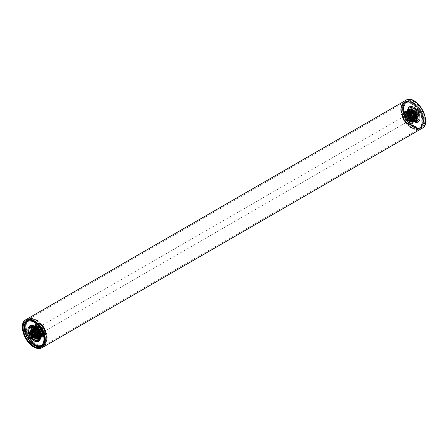 <?xml version="1.0" encoding="UTF-8"?>
<svg xmlns="http://www.w3.org/2000/svg" width="448" height="448" viewBox="0 0 448 448"><rect width="100%" height="100%" fill="white"/><g stroke="black" fill="none" stroke-linecap="round" stroke-linejoin="round"><path stroke-width="0.34" stroke-dasharray="2.24 1.68" d="M415.705 109.631A3.186 1.842 60 0 1 417.267 109.805A3.186 1.842 60 0 1 418.835 111.434L416.668 112.683A3.186 1.842 -120 0 0 415.106 111.054A3.186 1.842 -120 0 0 413.543 110.88L415.705 109.631L418.835 111.434M416.668 112.683L413.543 110.88M29.131 336.566A3.186 1.842 -120 0 0 30.694 338.195A3.186 1.842 -120 0 0 32.256 338.369L29.131 336.566L31.293 335.317L34.423 337.12A3.186 1.842 60 0 1 32.855 336.946A3.186 1.842 60 0 1 31.293 335.317M416.668 116.435L418.835 115.181A3.186 1.842 60 0 1 415.705 113.378L413.543 114.626L416.668 116.435A3.186 1.842 -120 0 1 413.543 114.626M415.705 113.378L418.835 115.181M32.256 334.622L29.131 332.819M417.9 109.441L417.9 109.441A3.186 1.842 60 0 1 420.151 113.344A3.186 1.842 60 0 1 419.496 114.8A3.186 1.842 60 0 1 416.304 112.963A3.186 1.842 60 0 1 416.304 109.284A3.186 1.842 60 0 1 417.9 109.441L418.169 109.598A2.806 1.618 60 0 1 420.151 113.03A2.806 1.618 60 0 1 418.169 114.178A2.806 1.618 60 0 1 416.186 110.74A2.806 1.618 60 0 1 418.169 109.598L417.9 109.441M410.346 113.803A3.186 1.842 60 0 1 412.429 116.609A3.186 1.842 60 0 1 411.936 119.162A3.186 1.842 60 0 1 408.75 117.326A3.186 1.842 60 0 1 408.75 113.646A3.186 1.842 60 0 1 410.346 113.803M29.921 338.475A3.186 1.842 60 0 1 27.815 334.818M37.615 334.197A3.186 1.842 60 0 1 35.538 331.391A3.186 1.842 60 0 1 36.025 328.838A3.186 1.842 60 0 1 39.211 330.674A3.186 1.842 60 0 1 39.211 334.354A3.186 1.842 60 0 1 37.615 334.197M37.615 329.095A3.058 1.764 60 0 1 39.614 331.794A3.058 1.764 60 0 1 39.15 334.247A3.058 1.764 60 0 1 36.086 332.478A3.058 1.764 60 0 1 36.086 328.944A3.058 1.764 60 0 1 37.615 329.095M37.89 328.944A3.058 1.764 60 0 1 39.889 331.638A3.058 1.764 60 0 1 39.418 334.09A3.058 1.764 60 0 1 36.361 332.321A3.058 1.764 60 0 1 36.361 328.787A3.058 1.764 60 0 1 37.89 328.944M37.89 328.838A3.186 1.842 60 0 1 39.973 331.649A3.186 1.842 60 0 1 39.48 334.202A3.186 1.842 60 0 1 36.294 332.36A3.186 1.842 60 0 1 36.294 328.681A3.186 1.842 60 0 1 37.89 328.838M410.077 113.96A3.186 1.842 60 0 1 412.154 116.766A3.186 1.842 60 0 1 411.667 119.319A3.186 1.842 60 0 1 408.481 117.482A3.186 1.842 60 0 1 408.481 113.798A3.186 1.842 60 0 1 410.077 113.96M410.077 114.061A3.058 1.764 60 0 1 412.076 116.76A3.058 1.764 60 0 1 411.606 119.213A3.058 1.764 60 0 1 408.542 117.443A3.058 1.764 60 0 1 408.542 113.91A3.058 1.764 60 0 1 410.077 114.061M410.346 113.904A3.058 1.764 60 0 1 412.345 116.603A3.058 1.764 60 0 1 411.874 119.056A3.058 1.764 60 0 1 408.817 117.286A3.058 1.764 60 0 1 408.817 113.753A3.058 1.764 60 0 1 410.346 113.904M407.35 115.528A3.186 1.842 60 0 1 409.433 118.339A3.186 1.842 60 0 1 408.946 120.893A3.186 1.842 60 0 1 405.759 119.05A3.186 1.842 60 0 1 405.759 115.371A3.186 1.842 60 0 1 407.35 115.528A3.186 1.842 60 0 1 409.433 118.339A3.186 1.842 60 0 1 408.946 120.893A3.186 1.842 60 0 1 405.759 119.05A3.186 1.842 60 0 1 405.759 115.371A3.186 1.842 60 0 1 407.35 115.528M406.902 115.791A3.186 1.842 60 0 1 408.985 118.597A3.186 1.842 60 0 1 408.492 121.15A3.186 1.842 60 0 1 405.306 119.314A3.186 1.842 60 0 1 405.306 115.634A3.186 1.842 60 0 1 406.902 115.791M411.499 103.83A14.588 8.422 60 0 1 421.025 116.682A14.588 8.422 60 0 1 418.79 128.369A14.588 8.422 60 0 1 404.208 119.946A14.588 8.422 60 0 1 404.208 103.107A14.588 8.422 60 0 1 411.499 103.83M411.499 103.309A15.221 8.786 60 0 1 421.445 116.721A15.221 8.786 60 0 1 419.11 128.923A15.221 8.786 60 0 1 403.889 120.131A15.221 8.786 60 0 1 403.889 102.553A15.221 8.786 60 0 1 411.499 103.309M414.204 101.746A15.221 8.786 60 0 1 424.15 115.164A15.221 8.786 60 0 1 421.814 127.361A15.221 8.786 60 0 1 406.594 118.569A15.221 8.786 60 0 1 406.594 100.99A15.221 8.786 60 0 1 414.204 101.746M411.858 110.253A6.462 3.73 60 0 1 415.946 115.534A6.462 3.73 60 0 1 415.509 120.814A6.462 3.73 60 0 1 415.089 121.128A6.462 3.73 60 0 1 408.626 117.398A6.462 3.73 60 0 1 408.626 109.934A6.462 3.73 60 0 1 409.108 109.726A6.462 3.73 60 0 1 411.858 110.253M410.256 111.177A6.462 3.73 60 0 1 414.478 116.872A6.462 3.73 60 0 1 413.487 122.052A6.462 3.73 60 0 1 407.025 118.322A6.462 3.73 60 0 1 407.025 110.858A6.462 3.73 60 0 1 410.256 111.177M412.149 110.152A6.384 3.685 60 0 1 416.186 115.366A6.384 3.685 60 0 1 415.755 120.579A6.384 3.685 60 0 1 408.957 117.208A6.384 3.685 60 0 1 409.433 109.631A6.384 3.685 60 0 1 412.149 110.152M412.149 110.314A6.182 3.573 60 0 1 416.186 115.763A6.182 3.573 60 0 1 415.24 120.719A6.182 3.573 60 0 1 409.058 117.146A6.182 3.573 60 0 1 409.058 110.006A6.182 3.573 60 0 1 412.149 110.314M410.497 111.266A6.182 3.573 60 0 1 414.54 116.715A6.182 3.573 60 0 1 413.588 121.671A6.182 3.573 60 0 1 407.406 118.098A6.182 3.573 60 0 1 407.406 110.958A6.182 3.573 60 0 1 410.497 111.266M410.497 111.955A5.342 3.086 60 0 1 413.986 116.659A5.342 3.086 60 0 1 413.168 120.943A5.342 3.086 60 0 1 407.826 117.858A5.342 3.086 60 0 1 407.826 111.686A5.342 3.086 60 0 1 410.497 111.955M411.393 111.44A5.342 3.086 60 0 1 414.882 116.144A5.342 3.086 60 0 1 414.064 120.428A5.342 3.086 60 0 1 408.722 117.342A5.342 3.086 60 0 1 408.722 111.171A5.342 3.086 60 0 1 411.393 111.44M411.393 111.586A5.163 2.979 60 0 1 414.764 116.133A5.163 2.979 60 0 1 413.974 120.271A5.163 2.979 60 0 1 408.811 117.292A5.163 2.979 60 0 1 408.811 111.328A5.163 2.979 60 0 1 411.393 111.586M410.497 112.101A5.163 2.979 60 0 1 413.874 116.648A5.163 2.979 60 0 1 413.078 120.786A5.163 2.979 60 0 1 407.915 117.807A5.163 2.979 60 0 1 407.915 111.843A5.163 2.979 60 0 1 410.497 112.101M410.497 112.784A4.323 2.498 60 0 1 413.319 116.598A4.323 2.498 60 0 1 412.658 120.058A4.323 2.498 60 0 1 408.335 117.561A4.323 2.498 60 0 1 408.335 112.571A4.323 2.498 60 0 1 410.497 112.784M411.393 112.269A4.323 2.498 60 0 1 414.215 116.082A4.323 2.498 60 0 1 413.554 119.543A4.323 2.498 60 0 1 409.231 117.046A4.323 2.498 60 0 1 409.231 112.056A4.323 2.498 60 0 1 411.393 112.269M411.393 112.414A4.144 2.391 60 0 1 414.098 116.066A4.144 2.391 60 0 1 413.465 119.386A4.144 2.391 60 0 1 409.321 116.995A4.144 2.391 60 0 1 409.321 112.213A4.144 2.391 60 0 1 411.393 112.414M410.256 113.075A4.144 2.391 60 0 1 412.961 116.726A4.144 2.391 60 0 1 412.328 120.047A4.144 2.391 60 0 1 408.184 117.65A4.144 2.391 60 0 1 408.184 112.868A4.144 2.391 60 0 1 410.256 113.075M410.256 111.77A5.74 3.315 60 0 1 414.002 116.827A5.74 3.315 60 0 1 413.123 121.425A5.74 3.315 60 0 1 407.383 118.115A5.74 3.315 60 0 1 407.383 111.485A5.74 3.315 60 0 1 410.256 111.77M410.077 111.871A5.74 3.315 60 0 1 413.823 116.934A5.74 3.315 60 0 1 412.944 121.531A5.74 3.315 60 0 1 407.204 118.216A5.74 3.315 60 0 1 407.204 111.591A5.74 3.315 60 0 1 410.077 111.871M410.077 111.166A6.602 3.814 60 0 1 414.389 116.99A6.602 3.814 60 0 1 413.375 122.282A6.602 3.814 60 0 1 406.773 118.468A6.602 3.814 60 0 1 406.773 110.841A6.602 3.814 60 0 1 410.077 111.166M410.256 111.065A6.602 3.814 60 0 1 414.568 116.883A6.602 3.814 60 0 1 413.554 122.175A6.602 3.814 60 0 1 406.952 118.362A6.602 3.814 60 0 1 406.952 110.734A6.602 3.814 60 0 1 410.256 111.065M411.606 111.916A4.603 2.66 60 0 1 414.613 115.97A4.603 2.66 60 0 1 413.907 119.661A4.603 2.66 60 0 1 409.304 117.006A4.603 2.66 60 0 1 409.304 111.692A4.603 2.66 60 0 1 411.606 111.916M411.606 112.498A3.886 2.246 60 0 1 414.148 115.926A3.886 2.246 60 0 1 413.549 119.045A3.886 2.246 60 0 1 409.662 116.799A3.886 2.246 60 0 1 409.662 112.308A3.886 2.246 60 0 1 411.606 112.498M410.743 112.414A4.603 2.66 60 0 1 413.75 116.474A4.603 2.66 60 0 1 413.045 120.159A4.603 2.66 60 0 1 408.442 117.505A4.603 2.66 60 0 1 408.442 112.19A4.603 2.66 60 0 1 410.743 112.414M410.743 112.19A4.883 2.817 60 0 1 413.93 116.491A4.883 2.817 60 0 1 413.185 120.406A4.883 2.817 60 0 1 408.302 117.583A4.883 2.817 60 0 1 408.302 111.944A4.883 2.817 60 0 1 410.743 112.19M411.606 111.686A4.883 2.817 60 0 1 414.798 115.993A4.883 2.817 60 0 1 414.047 119.902A4.883 2.817 60 0 1 409.164 117.085A4.883 2.817 60 0 1 409.164 111.446A4.883 2.817 60 0 1 411.606 111.686M411.606 111.087A5.622 3.248 60 0 1 415.279 116.038A5.622 3.248 60 0 1 414.417 120.546A5.622 3.248 60 0 1 408.794 117.298A5.622 3.248 60 0 1 408.794 110.807A5.622 3.248 60 0 1 411.606 111.087M410.743 111.586A5.622 3.248 60 0 1 414.417 116.542A5.622 3.248 60 0 1 413.554 121.044A5.622 3.248 60 0 1 407.932 117.796A5.622 3.248 60 0 1 407.932 111.306A5.622 3.248 60 0 1 410.743 111.586M410.743 111.356A5.902 3.41 60 0 1 414.596 116.558A5.902 3.41 60 0 1 413.694 121.285A5.902 3.41 60 0 1 407.792 117.88A5.902 3.41 60 0 1 407.792 111.065A5.902 3.41 60 0 1 410.743 111.356M411.97 110.645A5.902 3.41 60 0 1 415.822 115.847A5.902 3.41 60 0 1 414.921 120.579A5.902 3.41 60 0 1 409.018 117.169A5.902 3.41 60 0 1 409.018 110.354A5.902 3.41 60 0 1 411.97 110.645M411.97 112.398A3.763 2.173 60 0 1 414.422 115.713A3.763 2.173 60 0 1 413.846 118.726A3.763 2.173 60 0 1 410.088 116.553A3.763 2.173 60 0 1 410.088 112.207A3.763 2.173 60 0 1 411.97 112.398M412.104 112.319A3.763 2.173 60 0 1 414.562 115.634A3.763 2.173 60 0 1 413.986 118.647A3.763 2.173 60 0 1 410.222 116.474A3.763 2.173 60 0 1 410.222 112.134A3.763 2.173 60 0 1 412.104 112.319M412.104 112.633A3.377 1.949 60 0 1 414.31 115.606A3.377 1.949 60 0 1 413.79 118.317A3.377 1.949 60 0 1 410.413 116.362A3.377 1.949 60 0 1 410.413 112.465A3.377 1.949 60 0 1 412.104 112.633A3.377 1.949 60 0 1 414.31 115.606A3.377 1.949 60 0 1 413.795 118.311A3.377 1.949 60 0 1 410.418 116.362A3.377 1.949 60 0 1 410.418 112.465A3.377 1.949 60 0 1 412.104 112.633M411.886 112.756A3.377 1.949 60 0 1 414.266 117.146A3.377 1.949 60 0 1 413.577 118.44A3.377 1.949 60 0 1 411.886 118.272A3.377 1.949 60 0 1 409.679 115.298A3.377 1.949 60 0 1 410.194 112.588A3.377 1.949 60 0 1 411.662 112.638A3.377 1.949 60 0 1 411.886 112.756A3.377 1.949 60 0 1 414.215 117.41A3.377 1.949 60 0 1 413.56 118.446A3.377 1.949 60 0 1 411.869 118.278A3.377 1.949 60 0 1 409.668 115.304A3.377 1.949 60 0 1 410.183 112.599A3.377 1.949 60 0 1 411.404 112.549A3.377 1.949 60 0 1 411.869 112.767M411.69 118.384A3.377 1.949 60 0 1 409.31 113.994A3.377 1.949 60 0 1 409.998 112.7A3.377 1.949 60 0 1 411.69 112.868A3.377 1.949 60 0 1 413.896 115.847A3.377 1.949 60 0 1 413.381 118.552A3.377 1.949 60 0 1 411.914 118.507A3.377 1.949 60 0 1 411.69 118.384M411.393 113.042A3.377 1.949 60 0 1 413.599 116.021A3.377 1.949 60 0 1 413.078 118.726A3.377 1.949 60 0 1 409.702 116.777A3.377 1.949 60 0 1 409.702 112.874A3.377 1.949 60 0 1 411.393 113.042A3.377 1.949 60 0 1 413.616 116.01A3.377 1.949 60 0 1 413.101 118.714A3.377 1.949 60 0 1 411.41 118.546A3.377 1.949 60 0 1 409.024 114.408A3.377 1.949 60 0 1 409.724 112.862A3.377 1.949 60 0 1 411.41 113.03M411.393 113.198A3.186 1.842 60 0 1 413.47 116.004A3.186 1.842 60 0 1 412.983 118.563A3.186 1.842 60 0 1 409.797 116.721A3.186 1.842 60 0 1 409.797 113.042A3.186 1.842 60 0 1 411.393 113.198M410.536 113.691A3.186 1.842 60 0 1 412.507 118.692A3.186 1.842 60 0 1 412.126 119.056A3.186 1.842 60 0 1 408.94 117.214A3.186 1.842 60 0 1 408.94 113.534A3.186 1.842 60 0 1 409.444 113.389A3.186 1.842 60 0 1 410.536 113.691M410.189 113.736A3.377 1.949 60 0 1 412.278 119.039A3.377 1.949 60 0 1 408.498 117.471A3.377 1.949 60 0 1 409.03 113.411A3.377 1.949 60 0 1 410.189 113.736M410.189 113.322A3.886 2.246 60 0 1 412.726 116.749A3.886 2.246 60 0 1 412.132 119.862A3.886 2.246 60 0 1 408.246 117.617A3.886 2.246 60 0 1 408.246 113.126A3.886 2.246 60 0 1 410.189 113.322M413.196 110.695A4.973 2.873 60 0 1 416.444 115.08A4.973 2.873 60 0 1 415.682 119.067A4.973 2.873 60 0 1 413.526 118.994A4.973 2.873 60 0 1 409.696 112.353A4.973 2.873 60 0 1 410.71 110.449A4.973 2.873 60 0 1 413.196 110.695M413.213 110.684A4.973 2.873 60 0 1 416.466 115.069A4.973 2.873 60 0 1 415.705 119.056A4.973 2.873 60 0 1 410.726 116.183A4.973 2.873 60 0 1 410.726 110.438A4.973 2.873 60 0 1 413.213 110.684M412.434 111.462A4.575 2.643 60 0 1 415.425 115.494A4.575 2.643 60 0 1 414.719 119.162A4.575 2.643 60 0 1 410.144 116.519A4.575 2.643 60 0 1 410.144 111.233A4.575 2.643 60 0 1 412.434 111.462M412.434 111.776A4.194 2.419 60 0 1 415.173 115.472A4.194 2.419 60 0 1 414.529 118.832A4.194 2.419 60 0 1 410.334 116.407A4.194 2.419 60 0 1 410.334 111.563A4.194 2.419 60 0 1 412.434 111.776M412.793 111.563A4.194 2.419 60 0 1 415.537 115.259A4.194 2.419 60 0 1 414.893 118.625A4.194 2.419 60 0 1 410.698 116.2A4.194 2.419 60 0 1 410.698 111.356A4.194 2.419 60 0 1 412.793 111.563M410.362 111.115A6.468 3.735 60 0 1 414.585 116.81A6.468 3.735 60 0 1 413.594 121.996A6.468 3.735 60 0 1 407.131 118.261A6.468 3.735 60 0 1 407.131 110.796A6.468 3.735 60 0 1 410.362 111.115M410.346 111.07A6.53 3.769 60 0 1 414.344 121.38A6.53 3.769 60 0 1 406.347 116.76A6.53 3.769 60 0 1 410.346 111.07M410.346 111.037A6.574 3.797 60 0 1 414.372 121.408A6.574 3.797 60 0 1 406.319 116.766A6.574 3.797 60 0 1 410.346 111.037M410.362 110.981A6.625 3.825 60 0 1 414.691 116.822A6.625 3.825 60 0 1 413.678 122.13A6.625 3.825 60 0 1 407.047 118.306A6.625 3.825 60 0 1 407.047 110.656A6.625 3.825 60 0 1 410.362 110.981M411.41 113.182L411.41 113.182A3.192 1.842 60 0 1 413.666 117.09A3.192 1.842 60 0 1 413.006 118.552A3.192 1.842 60 0 1 409.814 116.71A3.192 1.842 60 0 1 409.814 113.025A3.192 1.842 60 0 1 411.41 113.182L411.393 113.176A3.214 1.859 60 0 1 413.666 117.113A3.214 1.859 60 0 1 411.393 118.423A3.214 1.859 60 0 1 409.119 114.486A3.214 1.859 60 0 1 411.393 113.176L411.393 113.176M414.025 111.675A3.192 1.842 60 0 1 416.108 114.486A3.192 1.842 60 0 1 415.621 117.046A3.192 1.842 60 0 1 412.429 115.203A3.192 1.842 60 0 1 412.429 111.518A3.192 1.842 60 0 1 414.025 111.675A3.186 1.842 60 0 1 416.108 114.486A3.186 1.842 60 0 1 415.615 117.04A3.186 1.842 60 0 1 412.429 115.203A3.186 1.842 60 0 1 412.429 111.518A3.186 1.842 60 0 1 414.025 111.675M411.393 113.064A3.349 1.932 60 0 1 413.762 117.169A3.349 1.932 60 0 1 411.393 118.535A3.349 1.932 60 0 1 409.024 114.43A3.349 1.932 60 0 1 411.393 113.064M411.701 118.378A3.377 1.949 60 0 1 409.36 113.73A3.377 1.949 60 0 1 410.015 112.694A3.377 1.949 60 0 1 411.701 112.862A3.377 1.949 60 0 1 413.907 115.836A3.377 1.949 60 0 1 413.392 118.541A3.377 1.949 60 0 1 412.171 118.591A3.377 1.949 60 0 1 411.701 118.378M412.104 112.364A3.702 2.139 60 0 1 414.658 116.194A3.702 2.139 60 0 1 413.235 118.765A3.702 2.139 60 0 1 410.256 116.458A3.702 2.139 60 0 1 409.746 112.722A3.702 2.139 60 0 1 412.104 112.364M412.194 112.263A3.763 2.173 60 0 1 414.652 115.578A3.763 2.173 60 0 1 414.075 118.591A3.763 2.173 60 0 1 413.342 118.77A3.763 2.173 60 0 1 410.312 116.424A3.763 2.173 60 0 1 409.797 112.622A3.763 2.173 60 0 1 410.312 112.078A3.763 2.173 60 0 1 412.194 112.263M413.622 111.44A3.763 2.173 60 0 1 416.074 114.755A3.763 2.173 60 0 1 415.498 117.768A3.763 2.173 60 0 1 411.74 115.601A3.763 2.173 60 0 1 411.74 111.255A3.763 2.173 60 0 1 413.622 111.44M413.622 110.975A4.334 2.503 60 0 1 416.276 117.818A4.334 2.503 60 0 1 410.967 114.75A4.334 2.503 60 0 1 413.622 110.975M413.274 110.566A5.079 2.934 60 0 1 416.595 115.041A5.079 2.934 60 0 1 415.817 119.112A5.079 2.934 60 0 1 410.738 116.178A5.079 2.934 60 0 1 410.738 110.314A5.079 2.934 60 0 1 413.274 110.566M413.056 110.69A5.079 2.934 60 0 1 416.377 115.17A5.079 2.934 60 0 1 415.598 119.235A5.079 2.934 60 0 1 410.519 116.306A5.079 2.934 60 0 1 410.519 110.438A5.079 2.934 60 0 1 413.056 110.69M413.056 110.225A5.65 3.265 60 0 1 416.746 115.203A5.65 3.265 60 0 1 415.884 119.734A5.65 3.265 60 0 1 410.234 116.469A5.65 3.265 60 0 1 410.234 109.945A5.65 3.265 60 0 1 413.056 110.225M413.493 109.973A5.65 3.265 60 0 1 417.183 114.951A5.65 3.265 60 0 1 416.321 119.482A5.65 3.265 60 0 1 410.67 116.217A5.65 3.265 60 0 1 410.67 109.693A5.65 3.265 60 0 1 413.493 109.973M414.025 110.6A4.502 2.598 60 0 1 416.78 117.712A4.502 2.598 60 0 1 411.264 114.526A4.502 2.598 60 0 1 414.025 110.6M414.204 111.574A3.186 1.842 60 0 1 416.287 114.38A3.186 1.842 60 0 1 415.794 116.939A3.186 1.842 60 0 1 412.608 115.097A3.186 1.842 60 0 1 412.608 111.418A3.186 1.842 60 0 1 414.204 111.574M413.75 107.358A8.669 5.006 60 0 1 419.418 114.996A8.669 5.006 60 0 1 418.085 121.946A8.669 5.006 60 0 1 409.416 116.939A8.669 5.006 60 0 1 409.416 106.926A8.669 5.006 60 0 1 413.75 107.358M413.75 107.15A8.926 5.152 60 0 1 419.586 115.013A8.926 5.152 60 0 1 418.214 122.164A8.926 5.152 60 0 1 409.293 117.012A8.926 5.152 60 0 1 409.293 106.708A8.926 5.152 60 0 1 413.75 107.15M407.35 112.717A6.63 3.83 60 0 1 411.684 118.563A6.63 3.83 60 0 1 410.665 123.872A6.63 3.83 60 0 1 404.034 120.047A6.63 3.83 60 0 1 404.034 112.392A6.63 3.83 60 0 1 407.35 112.717M407.35 113.523A5.65 3.259 60 0 1 411.04 118.496A5.65 3.259 60 0 1 410.178 123.021A5.65 3.259 60 0 1 404.527 119.762A5.65 3.259 60 0 1 404.527 113.243A5.65 3.259 60 0 1 407.35 113.523M410.054 111.16A6.63 3.83 60 0 1 414.389 117.001A6.63 3.83 60 0 1 413.37 122.31A6.63 3.83 60 0 1 406.739 118.485A6.63 3.83 60 0 1 406.739 110.83A6.63 3.83 60 0 1 410.054 111.16M410.054 111.961A5.65 3.259 60 0 1 413.745 116.934A5.65 3.259 60 0 1 412.882 121.464A5.65 3.259 60 0 1 407.232 118.199A5.65 3.259 60 0 1 407.232 111.681A5.65 3.259 60 0 1 410.054 111.961M409.22 112.442A5.65 3.259 60 0 1 413.213 119.42A5.65 3.259 60 0 1 412.042 121.946A5.65 3.259 60 0 1 409.22 121.666A5.65 3.259 60 0 1 405.53 116.687A5.65 3.259 60 0 1 406.398 112.162A5.65 3.259 60 0 1 409.164 112.409A5.65 3.259 60 0 1 409.22 112.442M408.19 122.259A5.65 3.259 60 0 1 404.197 115.282A5.65 3.259 60 0 1 405.367 112.756A5.65 3.259 60 0 1 408.19 113.036A5.65 3.259 60 0 1 411.88 118.014A5.65 3.259 60 0 1 411.012 122.539A5.65 3.259 60 0 1 408.246 122.293A5.65 3.259 60 0 1 408.19 122.259M410.054 113.187A4.144 2.391 60 0 1 412.765 116.838A4.144 2.391 60 0 1 412.126 120.159A4.144 2.391 60 0 1 407.982 117.768A4.144 2.391 60 0 1 407.982 112.98A4.144 2.391 60 0 1 410.054 113.187M410.054 113.966A3.186 1.842 60 0 1 412.138 116.777A3.186 1.842 60 0 1 411.65 119.33A3.186 1.842 60 0 1 408.464 117.488A3.186 1.842 60 0 1 408.464 113.809A3.186 1.842 60 0 1 410.054 113.966M407.35 114.75A4.144 2.391 60 0 1 410.06 118.401A4.144 2.391 60 0 1 409.422 121.722A4.144 2.391 60 0 1 405.278 119.33A4.144 2.391 60 0 1 405.278 114.542A4.144 2.391 60 0 1 407.35 114.75M408.206 121.022A4.144 2.391 60 0 1 405.502 117.37A4.144 2.391 60 0 1 406.134 114.05A4.144 2.391 60 0 1 407.971 114.128A4.144 2.391 60 0 1 408.206 114.257A4.144 2.391 60 0 1 411.13 119.599A4.144 2.391 60 0 1 410.278 121.223A4.144 2.391 60 0 1 408.206 121.022M409.198 120.45A4.144 2.391 60 0 1 406.28 115.108A4.144 2.391 60 0 1 407.131 113.478A4.144 2.391 60 0 1 409.198 113.68A4.144 2.391 60 0 1 411.908 117.331A4.144 2.391 60 0 1 411.27 120.652A4.144 2.391 60 0 1 409.438 120.574A4.144 2.391 60 0 1 409.198 120.45M408.072 116.598L407.831 116.603A3.567 2.061 -120 0 0 411.858 119.65A3.567 2.061 -120 0 0 411.858 115.528A3.567 2.061 -120 0 0 408.29 113.467A3.567 2.061 -120 0 0 407.831 113.926L408.072 114.212A3.186 1.842 60 0 1 408.481 113.798A3.186 1.842 60 0 1 411.667 115.64A3.186 1.842 60 0 1 411.667 119.319A3.186 1.842 60 0 1 408.072 116.598L408.341 116.441A3.186 1.842 -120 0 0 411.936 119.162A3.186 1.842 -120 0 0 411.936 115.483A3.186 1.842 -120 0 0 408.75 113.646A3.186 1.842 -120 0 0 408.341 114.055L408.1 113.77A3.567 2.061 60 0 1 408.559 113.31A3.567 2.061 60 0 1 412.132 115.371A3.567 2.061 60 0 1 412.132 119.493A3.567 2.061 60 0 1 408.1 116.446L408.341 116.441M412.059 127.842A15.221 8.786 60 0 1 402.114 114.43A15.221 8.786 60 0 1 404.449 102.228A15.221 8.786 60 0 1 412.059 102.984A15.221 8.786 60 0 1 422.005 116.402A15.221 8.786 60 0 1 419.67 128.598A15.221 8.786 60 0 1 412.059 127.842A15.221 8.786 60 0 1 402.114 114.43A15.221 8.786 60 0 1 404.449 102.228A15.221 8.786 60 0 1 412.059 102.984A15.221 8.786 60 0 1 422.005 116.402A15.221 8.786 60 0 1 419.67 128.598A15.221 8.786 60 0 1 412.059 127.842M414.058 101.83A15.221 8.786 60 0 1 424.004 115.242A15.221 8.786 60 0 1 421.669 127.445A15.221 8.786 60 0 1 414.058 126.689A15.221 8.786 60 0 1 403.295 108.046A15.221 8.786 60 0 1 406.448 101.074A15.221 8.786 60 0 1 414.058 101.83M413.577 102.67A14.538 8.394 60 0 1 418.387 106.826A14.538 8.394 60 0 1 422.66 114.234A14.538 8.394 60 0 1 413.577 126.409L413.577 126.409A14.538 8.394 60 0 1 403.295 108.601A14.538 8.394 60 0 1 413.577 102.67M40.611 327.264A3.186 1.842 60 0 1 42.694 330.075A3.186 1.842 60 0 1 42.207 332.629A3.186 1.842 60 0 1 39.015 330.786A3.186 1.842 60 0 1 39.015 327.107A3.186 1.842 60 0 1 40.611 327.264A3.186 1.842 60 0 1 42.694 330.075A3.186 1.842 60 0 1 42.207 332.629A3.186 1.842 60 0 1 39.015 330.786A3.186 1.842 60 0 1 39.015 327.107A3.186 1.842 60 0 1 40.611 327.264M41.059 327.006A3.186 1.842 60 0 1 43.142 329.812A3.186 1.842 60 0 1 42.655 332.366A3.186 1.842 60 0 1 39.469 330.529A3.186 1.842 60 0 1 39.469 326.85A3.186 1.842 60 0 1 41.059 327.006M36.462 320.354A14.588 8.422 60 0 1 45.993 333.206A14.588 8.422 60 0 1 43.758 344.893A14.588 8.422 60 0 1 29.17 336.47A14.588 8.422 60 0 1 29.17 319.631A14.588 8.422 60 0 1 36.462 320.354M36.462 319.833A15.221 8.786 60 0 1 46.407 333.245A15.221 8.786 60 0 1 44.078 345.447A15.221 8.786 60 0 1 28.851 336.655A15.221 8.786 60 0 1 28.851 319.077A15.221 8.786 60 0 1 36.462 319.833M36.103 327.191A6.462 3.73 60 0 1 40.326 332.886A6.462 3.73 60 0 1 39.34 338.066A6.462 3.73 60 0 1 38.853 338.274A6.462 3.73 60 0 1 32.872 334.337A6.462 3.73 60 0 1 32.452 327.186A6.462 3.73 60 0 1 32.872 326.872A6.462 3.73 60 0 1 36.103 327.191M37.71 326.267A6.462 3.73 60 0 1 41.933 331.962A6.462 3.73 60 0 1 40.942 337.142A6.462 3.73 60 0 1 34.474 333.407A6.462 3.73 60 0 1 34.474 325.948A6.462 3.73 60 0 1 37.71 326.267M35.812 327.426A6.384 3.685 60 0 1 40.096 333.458A6.384 3.685 60 0 1 38.528 338.369A6.384 3.685 60 0 1 32.626 334.477A6.384 3.685 60 0 1 32.206 327.421A6.384 3.685 60 0 1 35.812 327.426M35.812 327.589A6.182 3.573 60 0 1 39.855 333.038A6.182 3.573 60 0 1 38.909 337.994A6.182 3.573 60 0 1 32.721 334.421A6.182 3.573 60 0 1 32.721 327.281A6.182 3.573 60 0 1 35.812 327.589M37.464 326.637A6.182 3.573 60 0 1 41.502 332.086A6.182 3.573 60 0 1 40.555 337.042A6.182 3.573 60 0 1 34.373 333.469A6.182 3.573 60 0 1 34.373 326.329A6.182 3.573 60 0 1 37.464 326.637M37.464 327.32A5.342 3.086 60 0 1 40.953 332.03A5.342 3.086 60 0 1 40.135 336.314A5.342 3.086 60 0 1 34.793 333.228A5.342 3.086 60 0 1 34.793 327.057A5.342 3.086 60 0 1 37.464 327.32M36.574 327.841A5.342 3.086 60 0 1 40.062 332.545A5.342 3.086 60 0 1 39.245 336.829A5.342 3.086 60 0 1 33.902 333.743A5.342 3.086 60 0 1 33.902 327.572A5.342 3.086 60 0 1 36.574 327.841M36.574 327.986A5.163 2.979 60 0 1 39.945 332.534A5.163 2.979 60 0 1 39.155 336.672A5.163 2.979 60 0 1 33.992 333.693A5.163 2.979 60 0 1 33.992 327.729A5.163 2.979 60 0 1 36.574 327.986M37.464 327.471A5.163 2.979 60 0 1 40.835 332.018A5.163 2.979 60 0 1 40.046 336.157A5.163 2.979 60 0 1 34.882 333.178A5.163 2.979 60 0 1 34.882 327.214A5.163 2.979 60 0 1 37.464 327.471M37.464 328.154A4.323 2.498 60 0 1 40.286 331.962A4.323 2.498 60 0 1 39.626 335.429A4.323 2.498 60 0 1 35.302 332.931A4.323 2.498 60 0 1 35.302 327.942A4.323 2.498 60 0 1 37.464 328.154M36.574 328.67A4.323 2.498 60 0 1 39.396 332.478A4.323 2.498 60 0 1 38.735 335.944A4.323 2.498 60 0 1 34.412 333.446A4.323 2.498 60 0 1 34.412 328.457A4.323 2.498 60 0 1 36.574 328.67M36.574 328.815A4.144 2.391 60 0 1 39.278 332.466A4.144 2.391 60 0 1 38.646 335.787A4.144 2.391 60 0 1 34.502 333.396A4.144 2.391 60 0 1 34.502 328.614A4.144 2.391 60 0 1 36.574 328.815M37.71 328.16A4.144 2.391 60 0 1 40.415 331.811A4.144 2.391 60 0 1 39.782 335.132A4.144 2.391 60 0 1 35.638 332.741A4.144 2.391 60 0 1 35.638 327.953A4.144 2.391 60 0 1 37.71 328.16M37.71 326.855A5.74 3.315 60 0 1 41.457 331.918A5.74 3.315 60 0 1 40.578 336.515A5.74 3.315 60 0 1 34.838 333.2A5.74 3.315 60 0 1 34.838 326.575A5.74 3.315 60 0 1 37.71 326.855M37.89 326.754A5.74 3.315 60 0 1 41.636 331.811A5.74 3.315 60 0 1 40.757 336.409A5.74 3.315 60 0 1 35.017 333.099A5.74 3.315 60 0 1 35.017 326.469A5.74 3.315 60 0 1 37.89 326.754M37.89 326.049A6.602 3.814 60 0 1 42.202 331.867A6.602 3.814 60 0 1 41.188 337.159A6.602 3.814 60 0 1 34.586 333.346A6.602 3.814 60 0 1 34.586 325.718A6.602 3.814 60 0 1 37.89 326.049M37.71 326.15A6.602 3.814 60 0 1 42.022 331.974A6.602 3.814 60 0 1 41.009 337.266A6.602 3.814 60 0 1 34.406 333.452A6.602 3.814 60 0 1 34.406 325.825A6.602 3.814 60 0 1 37.71 326.15M36.355 328.569A4.603 2.66 60 0 1 39.362 332.623A4.603 2.66 60 0 1 38.657 336.308A4.603 2.66 60 0 1 34.054 333.654A4.603 2.66 60 0 1 34.054 328.339A4.603 2.66 60 0 1 36.355 328.569M36.355 329.151A3.886 2.246 60 0 1 38.898 332.578A3.886 2.246 60 0 1 38.298 335.692A3.886 2.246 60 0 1 34.412 333.446A3.886 2.246 60 0 1 34.412 328.955A3.886 2.246 60 0 1 36.355 329.151M37.223 328.065A4.603 2.66 60 0 1 40.23 332.125A4.603 2.66 60 0 1 39.525 335.81A4.603 2.66 60 0 1 34.922 333.155A4.603 2.66 60 0 1 34.922 327.841A4.603 2.66 60 0 1 37.223 328.065M37.223 327.841A4.883 2.817 60 0 1 40.41 332.142A4.883 2.817 60 0 1 39.665 336.056A4.883 2.817 60 0 1 34.782 333.234A4.883 2.817 60 0 1 34.782 327.594A4.883 2.817 60 0 1 37.223 327.841M36.355 328.339A4.883 2.817 60 0 1 39.547 332.64A4.883 2.817 60 0 1 38.797 336.554A4.883 2.817 60 0 1 33.914 333.732A4.883 2.817 60 0 1 33.914 328.098A4.883 2.817 60 0 1 36.355 328.339M36.355 327.734A5.622 3.248 60 0 1 40.029 332.69A5.622 3.248 60 0 1 39.166 337.193A5.622 3.248 60 0 1 33.544 333.95A5.622 3.248 60 0 1 33.544 327.454A5.622 3.248 60 0 1 36.355 327.734M37.223 327.236A5.622 3.248 60 0 1 40.897 332.186A5.622 3.248 60 0 1 40.034 336.694A5.622 3.248 60 0 1 34.412 333.446A5.622 3.248 60 0 1 34.412 326.956A5.622 3.248 60 0 1 37.223 327.236M37.223 327.006A5.902 3.41 60 0 1 41.076 332.209A5.902 3.41 60 0 1 40.174 336.935A5.902 3.41 60 0 1 34.272 333.53A5.902 3.41 60 0 1 34.272 326.715A5.902 3.41 60 0 1 37.223 327.006M35.997 327.712A5.902 3.41 60 0 1 39.85 332.914A5.902 3.41 60 0 1 38.948 337.646A5.902 3.41 60 0 1 33.046 334.236A5.902 3.41 60 0 1 33.046 327.421A5.902 3.41 60 0 1 35.997 327.712M35.997 329.459A3.763 2.173 60 0 1 38.45 332.774A3.763 2.173 60 0 1 37.873 335.793A3.763 2.173 60 0 1 34.115 333.62A3.763 2.173 60 0 1 34.115 329.274A3.763 2.173 60 0 1 35.997 329.459M35.862 329.538A3.763 2.173 60 0 1 38.315 332.853A3.763 2.173 60 0 1 37.738 335.866A3.763 2.173 60 0 1 33.981 333.698A3.763 2.173 60 0 1 33.981 329.353A3.763 2.173 60 0 1 35.862 329.538M35.862 329.851A3.377 1.949 60 0 1 38.069 332.83A3.377 1.949 60 0 1 37.548 335.535A3.377 1.949 60 0 1 34.171 333.586A3.377 1.949 60 0 1 34.171 329.683A3.377 1.949 60 0 1 35.862 329.851M36.075 335.244A3.377 1.949 60 0 1 33.701 330.854A3.377 1.949 60 0 1 34.39 329.56A3.377 1.949 60 0 1 36.075 329.728A3.377 1.949 60 0 1 38.287 332.702A3.377 1.949 60 0 1 37.766 335.412A3.377 1.949 60 0 1 36.305 335.362A3.377 1.949 60 0 1 36.075 335.244M36.271 329.616A3.377 1.949 60 0 1 38.651 334.006A3.377 1.949 60 0 1 37.962 335.3A3.377 1.949 60 0 1 36.271 335.132A3.377 1.949 60 0 1 34.065 332.153A3.377 1.949 60 0 1 34.586 329.448A3.377 1.949 60 0 1 36.047 329.493A3.377 1.949 60 0 1 36.271 329.616A3.377 1.949 60 0 1 38.601 334.27A3.377 1.949 60 0 1 37.946 335.306A3.377 1.949 60 0 1 36.26 335.138A3.377 1.949 60 0 1 34.054 332.164A3.377 1.949 60 0 1 34.569 329.459A3.377 1.949 60 0 1 35.795 329.409A3.377 1.949 60 0 1 36.26 329.622M36.574 329.442A3.377 1.949 60 0 1 38.78 332.416A3.377 1.949 60 0 1 38.259 335.126A3.377 1.949 60 0 1 34.882 333.178A3.377 1.949 60 0 1 34.882 329.274A3.377 1.949 60 0 1 36.574 329.442M34.418 331.716A3.186 1.842 60 0 1 34.978 329.437A3.186 1.842 60 0 1 36.574 329.599A3.186 1.842 60 0 1 38.657 332.405A3.186 1.842 60 0 1 38.164 334.958A3.186 1.842 60 0 1 35.913 334.309M37.43 329.101A3.186 1.842 60 0 1 39.508 331.912A3.186 1.842 60 0 1 39.021 334.466A3.186 1.842 60 0 1 38.522 334.611A3.186 1.842 60 0 1 35.834 332.623A3.186 1.842 60 0 1 35.459 329.308A3.186 1.842 60 0 1 35.834 328.944A3.186 1.842 60 0 1 37.43 329.101M37.778 328.748A3.377 1.949 60 0 1 40.09 332.147A3.377 1.949 60 0 1 38.931 334.589A3.377 1.949 60 0 1 36.086 332.483A3.377 1.949 60 0 1 35.683 328.961A3.377 1.949 60 0 1 37.778 328.748M37.778 328.328A3.886 2.246 60 0 1 40.314 331.755A3.886 2.246 60 0 1 39.721 334.874A3.886 2.246 60 0 1 35.829 332.629A3.886 2.246 60 0 1 35.829 328.138A3.886 2.246 60 0 1 37.778 328.328M34.765 329.179A4.973 2.873 60 0 1 38.265 335.647A4.973 2.873 60 0 1 37.251 337.551A4.973 2.873 60 0 1 32.278 334.678A4.973 2.873 60 0 1 32.278 328.933A4.973 2.873 60 0 1 34.434 329.006A4.973 2.873 60 0 1 34.765 329.179M34.748 329.19A4.973 2.873 60 0 1 37.996 333.575A4.973 2.873 60 0 1 37.234 337.562A4.973 2.873 60 0 1 32.262 334.69A4.973 2.873 60 0 1 32.262 328.944A4.973 2.873 60 0 1 34.748 329.19M35.532 329.067A4.575 2.643 60 0 1 38.517 333.099A4.575 2.643 60 0 1 37.817 336.767A4.575 2.643 60 0 1 33.242 334.124A4.575 2.643 60 0 1 33.242 328.838A4.575 2.643 60 0 1 35.532 329.067M35.532 329.375A4.194 2.419 60 0 1 38.27 333.071A4.194 2.419 60 0 1 37.626 336.437A4.194 2.419 60 0 1 33.432 334.012A4.194 2.419 60 0 1 33.432 329.168A4.194 2.419 60 0 1 35.532 329.375M35.168 329.582A4.194 2.419 60 0 1 37.906 333.284A4.194 2.419 60 0 1 37.268 336.644A4.194 2.419 60 0 1 33.074 334.219A4.194 2.419 60 0 1 33.074 329.375A4.194 2.419 60 0 1 35.168 329.582M37.598 326.329A6.468 3.735 60 0 1 41.826 332.024A6.468 3.735 60 0 1 40.835 337.204A6.468 3.735 60 0 1 34.367 333.474A6.468 3.735 60 0 1 34.367 326.004A6.468 3.735 60 0 1 37.598 326.329M37.615 326.262A6.53 3.769 60 0 1 41.619 336.571A6.53 3.769 60 0 1 33.617 331.951A6.53 3.769 60 0 1 37.615 326.262M37.615 326.228A6.574 3.797 60 0 1 41.642 336.605A6.574 3.797 60 0 1 33.594 331.957A6.574 3.797 60 0 1 37.615 326.228M37.598 326.194A6.625 3.825 60 0 1 41.927 332.035A6.625 3.825 60 0 1 40.914 337.344A6.625 3.825 60 0 1 34.289 333.519A6.625 3.825 60 0 1 34.289 325.87A6.625 3.825 60 0 1 37.598 326.194M36.551 329.605A3.192 1.842 60 0 1 38.634 332.416A3.192 1.842 60 0 1 38.147 334.975A3.192 1.842 60 0 1 36.551 334.818A3.192 1.842 60 0 1 34.294 330.91A3.192 1.842 60 0 1 34.955 329.448A3.192 1.842 60 0 1 36.551 329.605M33.942 331.117A3.192 1.842 60 0 1 36.025 333.928A3.192 1.842 60 0 1 35.532 336.482A3.192 1.842 60 0 1 32.346 334.639A3.192 1.842 60 0 1 32.346 330.954A3.192 1.842 60 0 1 33.942 331.117A3.186 1.842 60 0 1 36.019 333.928A3.186 1.842 60 0 1 35.532 336.482A3.186 1.842 60 0 1 32.346 334.639A3.186 1.842 60 0 1 32.346 330.96A3.186 1.842 60 0 1 33.942 331.117M36.568 329.577A3.214 1.859 60 0 1 38.842 333.514A3.214 1.859 60 0 1 36.568 334.824A3.214 1.859 60 0 1 34.294 330.887A3.214 1.859 60 0 1 36.568 329.577M36.568 329.465L36.568 329.465A3.349 1.932 60 0 1 38.937 333.57A3.349 1.932 60 0 1 36.568 334.936A3.349 1.932 60 0 1 34.199 330.831A3.349 1.932 60 0 1 36.568 329.465L36.551 329.454A3.377 1.949 60 0 1 38.937 333.592A3.377 1.949 60 0 1 38.242 335.138A3.377 1.949 60 0 1 34.866 333.183A3.377 1.949 60 0 1 34.866 329.286A3.377 1.949 60 0 1 36.551 329.454L36.568 329.465M36.092 335.233A3.377 1.949 60 0 1 33.751 330.59A3.377 1.949 60 0 1 34.401 329.554A3.377 1.949 60 0 1 36.092 329.722A3.377 1.949 60 0 1 38.298 332.696A3.377 1.949 60 0 1 37.778 335.401A3.377 1.949 60 0 1 36.557 335.451A3.377 1.949 60 0 1 36.092 335.233M35.857 329.857A3.377 1.949 60 0 1 38.063 332.83A3.377 1.949 60 0 1 37.548 335.535A3.377 1.949 60 0 1 34.171 333.586A3.377 1.949 60 0 1 34.171 329.689A3.377 1.949 60 0 1 35.857 329.857M35.857 329.588A3.702 2.139 60 0 1 38.22 335.278A3.702 2.139 60 0 1 34.009 333.682A3.702 2.139 60 0 1 34.726 329.235A3.702 2.139 60 0 1 35.857 329.588M35.767 329.594A3.763 2.173 60 0 1 38.164 335.378A3.763 2.173 60 0 1 37.649 335.922A3.763 2.173 60 0 1 33.886 333.749A3.763 2.173 60 0 1 33.886 329.409A3.763 2.173 60 0 1 34.619 329.23A3.763 2.173 60 0 1 35.767 329.594M34.345 330.417A3.763 2.173 60 0 1 36.803 333.732A3.763 2.173 60 0 1 36.226 336.745A3.763 2.173 60 0 1 32.463 334.572A3.763 2.173 60 0 1 32.463 330.232A3.763 2.173 60 0 1 34.345 330.417M34.345 329.946A4.334 2.503 60 0 1 36.999 336.79A4.334 2.503 60 0 1 31.69 333.721A4.334 2.503 60 0 1 34.345 329.946M34.686 329.14A5.079 2.934 60 0 1 38.007 333.614A5.079 2.934 60 0 1 37.229 337.686A5.079 2.934 60 0 1 32.15 334.757A5.079 2.934 60 0 1 32.15 328.888A5.079 2.934 60 0 1 34.686 329.14M34.905 329.017A5.079 2.934 60 0 1 38.226 333.491A5.079 2.934 60 0 1 37.447 337.562A5.079 2.934 60 0 1 32.368 334.628A5.079 2.934 60 0 1 32.368 328.765A5.079 2.934 60 0 1 34.905 329.017M34.905 328.546A5.65 3.265 60 0 1 38.595 333.525A5.65 3.265 60 0 1 37.733 338.055A5.65 3.265 60 0 1 32.082 334.79A5.65 3.265 60 0 1 32.082 328.266A5.65 3.265 60 0 1 34.905 328.546M34.468 328.798A5.65 3.265 60 0 1 38.158 333.782A5.65 3.265 60 0 1 37.296 338.307A5.65 3.265 60 0 1 31.646 335.048A5.65 3.265 60 0 1 31.646 328.518A5.65 3.265 60 0 1 34.468 328.798M33.942 330.042A4.502 2.598 60 0 1 36.697 337.154A4.502 2.598 60 0 1 31.181 333.967A4.502 2.598 60 0 1 33.942 330.042M419.496 114.8L35.353 336.582A3.186 1.842 60 0 1 32.166 334.746A3.186 1.842 60 0 1 32.166 331.061L36.025 328.838A3.186 1.842 -120 0 0 35.616 329.246L35.375 328.961A3.567 2.061 60 0 1 35.834 328.507A3.567 2.061 60 0 1 39.402 330.568A3.567 2.061 60 0 1 39.402 334.69A3.567 2.061 60 0 1 35.375 331.638L35.616 331.632A3.186 1.842 -120 0 0 39.211 334.354A3.186 1.842 -120 0 0 39.211 330.674A3.186 1.842 -120 0 0 36.025 328.838L36.294 328.681A3.186 1.842 60 0 1 39.48 330.518A3.186 1.842 60 0 1 39.48 334.202A3.186 1.842 60 0 1 35.885 331.481L35.616 331.632M34.21 326.486A8.669 5.006 60 0 1 39.872 334.124A8.669 5.006 60 0 1 38.545 341.074A8.669 5.006 60 0 1 29.876 336.067A8.669 5.006 60 0 1 29.876 326.054A8.669 5.006 60 0 1 34.21 326.486M38.662 341.298A8.926 5.152 60 0 1 29.747 336.14A8.926 5.152 60 0 1 29.736 325.842A8.926 5.152 60 0 0 28.364 332.998A8.926 5.152 60 0 0 34.194 340.861A8.926 5.152 60 0 0 38.657 341.303M40.611 324.453A6.63 3.83 60 0 1 44.94 330.299A6.63 3.83 60 0 1 43.926 335.608A6.63 3.83 60 0 1 37.296 331.783A6.63 3.83 60 0 1 37.296 324.128A6.63 3.83 60 0 1 40.611 324.453M40.611 325.259A5.65 3.259 60 0 1 44.302 330.232A5.65 3.259 60 0 1 43.434 334.757A5.65 3.259 60 0 1 37.789 331.498A5.65 3.259 60 0 1 37.789 324.979A5.65 3.259 60 0 1 40.611 325.259M37.906 326.015A6.63 3.83 60 0 1 42.235 331.856A6.63 3.83 60 0 1 41.222 337.17A6.63 3.83 60 0 1 34.591 333.346A6.63 3.83 60 0 1 34.591 325.69A6.63 3.83 60 0 1 37.906 326.015M37.906 326.816A5.65 3.259 60 0 1 41.597 331.794A5.65 3.259 60 0 1 40.729 336.319A5.65 3.259 60 0 1 35.084 333.06A5.65 3.259 60 0 1 35.084 326.536A5.65 3.259 60 0 1 37.906 326.816M38.741 335.558A5.65 3.259 60 0 1 34.748 328.58A5.65 3.259 60 0 1 35.918 326.054A5.65 3.259 60 0 1 38.741 326.334A5.65 3.259 60 0 1 42.431 331.313A5.65 3.259 60 0 1 41.569 335.838A5.65 3.259 60 0 1 38.797 335.591A5.65 3.259 60 0 1 38.741 335.558M39.777 325.741A5.65 3.259 60 0 1 43.77 332.718A5.65 3.259 60 0 1 42.599 335.244A5.65 3.259 60 0 1 39.777 334.964A5.65 3.259 60 0 1 36.086 329.986A5.65 3.259 60 0 1 36.949 325.461A5.65 3.259 60 0 1 39.721 325.707A5.65 3.259 60 0 1 39.777 325.741M37.906 328.048A4.144 2.391 60 0 1 40.611 331.699A4.144 2.391 60 0 1 39.978 335.02A4.144 2.391 60 0 1 35.834 332.623A4.144 2.391 60 0 1 35.834 327.841A4.144 2.391 60 0 1 37.906 328.048M37.906 328.826A3.186 1.842 60 0 1 39.99 331.638A3.186 1.842 60 0 1 39.502 334.191A3.186 1.842 60 0 1 36.31 332.349A3.186 1.842 60 0 1 36.31 328.67A3.186 1.842 60 0 1 37.906 328.826M40.611 326.486A4.144 2.391 60 0 1 43.316 330.137A4.144 2.391 60 0 1 42.683 333.458A4.144 2.391 60 0 1 38.539 331.066A4.144 2.391 60 0 1 38.539 326.278A4.144 2.391 60 0 1 40.611 326.486M39.754 333.743A4.144 2.391 60 0 1 36.837 328.401A4.144 2.391 60 0 1 37.682 326.777A4.144 2.391 60 0 1 39.754 326.978A4.144 2.391 60 0 1 42.459 330.63A4.144 2.391 60 0 1 41.826 333.95A4.144 2.391 60 0 1 39.99 333.872A4.144 2.391 60 0 1 39.754 333.743M38.763 327.55A4.144 2.391 60 0 1 41.681 332.892A4.144 2.391 60 0 1 40.835 334.522A4.144 2.391 60 0 1 38.763 334.32A4.144 2.391 60 0 1 36.058 330.669A4.144 2.391 60 0 1 36.691 327.348A4.144 2.391 60 0 1 38.528 327.426A4.144 2.391 60 0 1 38.763 327.55M35.885 331.481L35.644 331.481A3.567 2.061 -120 0 0 39.67 334.533A3.567 2.061 -120 0 0 39.67 330.411A3.567 2.061 -120 0 0 36.103 328.35A3.567 2.061 -120 0 0 35.644 328.81L35.616 329.246M35.885 329.09A3.186 1.842 60 0 1 36.294 328.681L416.304 109.284M35.902 320.158A15.221 8.786 60 0 1 45.847 333.57A15.221 8.786 60 0 1 43.512 345.772A15.221 8.786 60 0 1 35.902 345.016A15.221 8.786 60 0 1 25.956 331.598A15.221 8.786 60 0 1 28.291 319.402A15.221 8.786 60 0 1 35.902 320.158A15.221 8.786 60 0 1 45.847 333.57A15.221 8.786 60 0 1 43.512 345.772A15.221 8.786 60 0 1 35.902 345.016A15.221 8.786 60 0 1 25.956 331.598A15.221 8.786 60 0 1 28.291 319.402A15.221 8.786 60 0 1 35.902 320.158M26.219 320.6A15.221 8.786 60 0 1 26.292 320.555A15.221 8.786 60 0 1 33.902 321.311L33.902 321.311A15.221 8.786 60 0 1 44.666 339.954A15.221 8.786 60 0 1 41.513 346.926A15.221 8.786 60 0 1 41.44 346.965M31.898 320.505A14.538 8.394 60 0 1 34.384 321.591L34.384 321.591A14.538 8.394 60 0 1 34.39 321.591A14.538 8.394 60 0 1 44.666 339.399A14.538 8.394 60 0 1 44.363 342.098M34.849 345.442A15.002 8.658 60 0 1 25.547 333.715A15.002 8.658 60 0 1 25.9 321.451L24.097 327.118L25.603 334.561C27.658 339.416 30.615 343.028 34.474 345.397L29.579 341.174A14.538 8.394 60 0 1 25.301 333.766C23.503 328.67 23.705 324.559 25.9 321.451A15.002 8.658 60 0 1 42.347 328.866A15.002 8.658 60 0 1 40.55 346.814A15.002 8.658 60 0 1 34.849 345.442A15.002 8.658 60 0 1 25.547 333.715A15.002 8.658 60 0 1 25.9 321.451A15.002 8.658 60 0 1 42.347 328.866A15.002 8.658 60 0 1 40.55 346.814A15.002 8.658 60 0 1 37.318 346.534M413.75 125.686A13.782 7.958 60 0 1 405.311 103.936A13.782 7.958 60 0 1 422.19 113.68A13.782 7.958 60 0 1 413.75 125.686M413.75 120.786A7.778 4.491 60 0 1 408.99 108.511A7.778 4.491 60 0 1 418.516 114.01A7.778 4.491 60 0 1 413.75 120.786M412.944 120.316A6.63 3.83 60 0 1 408.61 114.475A6.63 3.83 60 0 1 409.629 109.161A6.63 3.83 60 0 1 412.944 109.491A6.63 3.83 60 0 1 417.273 115.332A6.63 3.83 60 0 1 416.254 120.646A6.63 3.83 60 0 1 412.944 120.316M407.714 112.51A6.63 3.83 60 0 1 412.042 118.35A6.63 3.83 60 0 1 411.029 123.665A6.63 3.83 60 0 1 407.714 123.334A6.63 3.83 60 0 1 403.379 117.494A6.63 3.83 60 0 1 404.398 112.185A6.63 3.83 60 0 1 407.714 112.51M407.35 123.127A6.121 3.534 60 0 1 403.603 113.467A6.121 3.534 60 0 1 411.102 117.796A6.121 3.534 60 0 1 407.35 123.127M406.902 123.39A6.121 3.534 60 0 1 403.155 113.73A6.121 3.534 60 0 1 410.648 118.059A6.121 3.534 60 0 1 406.902 123.39M407.714 123.855A7.269 4.194 60 0 1 402.965 117.454A7.269 4.194 60 0 1 404.079 111.63A7.269 4.194 60 0 1 407.714 111.989A7.269 4.194 60 0 1 412.462 118.395A7.269 4.194 60 0 1 411.348 124.219A7.269 4.194 60 0 1 407.714 123.855M412.944 120.837A7.269 4.194 60 0 1 408.195 114.436A7.269 4.194 60 0 1 409.31 108.612A7.269 4.194 60 0 1 412.944 108.97A7.269 4.194 60 0 1 417.687 115.377A7.269 4.194 60 0 1 416.573 121.201A7.269 4.194 60 0 1 412.944 120.837M413.302 121.05A7.778 4.491 60 0 1 408.537 108.774A7.778 4.491 60 0 1 418.062 114.274A7.778 4.491 60 0 1 413.302 121.05M413.302 125.95A13.782 7.958 60 0 1 404.863 104.199A13.782 7.958 60 0 1 421.742 113.943A13.782 7.958 60 0 1 413.302 125.95M412.983 126.633A14.392 8.31 60 0 1 403.217 112.526A14.392 8.31 60 0 1 407.518 101.814A14.392 8.31 60 0 1 420.179 110.729A14.392 8.31 60 0 1 421.562 126.151A14.392 8.31 60 0 1 412.983 126.633M412.059 127.322A14.588 8.422 60 0 1 402.534 114.47A14.588 8.422 60 0 1 404.768 102.782A14.588 8.422 60 0 1 412.059 103.505A14.588 8.422 60 0 1 421.59 116.357A14.588 8.422 60 0 1 419.35 128.044A14.588 8.422 60 0 1 412.059 127.322M413.118 127.053A15.002 8.658 60 0 1 402.931 112.353A15.002 8.658 60 0 1 407.417 101.186A15.002 8.658 60 0 1 420.616 110.477A15.002 8.658 60 0 1 422.061 126.549A15.002 8.658 60 0 1 413.118 127.053A15.002 8.658 60 0 1 402.931 112.353A15.002 8.658 60 0 1 407.417 101.186A15.002 8.658 60 0 1 420.616 110.477A15.002 8.658 60 0 1 422.061 126.549A15.002 8.658 60 0 1 413.118 127.053M22.4 327.214A16.19 9.346 -120 0 0 33.802 346.965M422.206 128.251A16.19 9.346 60 0 1 414.114 127.45A16.19 9.346 60 0 1 403.536 113.182A16.19 9.346 60 0 1 406.017 100.206M414.159 101.035A16.066 9.274 -120 0 0 402.842 107.643A16.066 9.274 -120 0 0 414.204 127.294A16.066 9.274 -120 0 0 425.561 120.786M412.759 119.818A5.886 3.399 60 0 1 408.598 112.605A5.886 3.399 60 0 1 412.759 110.202A5.886 3.399 60 0 1 416.926 117.415A5.886 3.399 60 0 1 412.759 119.818M412.77 119.857A5.942 3.433 60 0 1 409.13 110.477A5.942 3.433 60 0 1 416.405 114.677A5.942 3.433 60 0 1 412.77 119.857M412.462 111.121A4.973 2.873 60 0 1 415.979 117.214A4.973 2.873 60 0 1 412.462 119.241A4.973 2.873 60 0 1 408.946 113.154A4.973 2.873 60 0 1 412.462 111.121M412.502 119.146A4.883 2.817 60 0 1 409.315 114.839A4.883 2.817 60 0 1 410.06 110.93A4.883 2.817 60 0 1 412.502 111.171A4.883 2.817 60 0 1 415.694 115.472A4.883 2.817 60 0 1 414.943 119.386A4.883 2.817 60 0 1 412.502 119.146M413.056 118.826A4.883 2.817 60 0 1 409.864 114.52A4.883 2.817 60 0 1 410.614 110.611A4.883 2.817 60 0 1 413.056 110.852A4.883 2.817 60 0 1 416.248 115.153A4.883 2.817 60 0 1 415.498 119.067A4.883 2.817 60 0 1 413.056 118.826M413.179 118.81A4.95 2.856 60 0 1 409.696 112.375A4.95 2.856 60 0 1 413.179 110.729A4.95 2.856 60 0 1 416.674 116.598A4.95 2.856 60 0 1 413.51 118.983A4.95 2.856 60 0 1 413.179 118.81M413.213 118.686A4.822 2.783 60 0 1 410.262 111.07A4.822 2.783 60 0 1 416.17 114.481A4.822 2.783 60 0 1 413.213 118.686M414.719 119.162L415.262 118.849L413.202 118.658A4.777 2.755 60 0 1 409.836 112.448A4.777 2.755 60 0 1 413.202 110.858A4.777 2.755 60 0 1 416.573 116.519A4.777 2.755 60 0 1 413.521 118.821A4.777 2.755 60 0 1 413.202 118.653C411.001 117.096 409.881 115.024 409.836 112.448L409.83 112.571A4.642 2.682 60 0 1 413.095 111.026A4.642 2.682 60 0 1 416.377 116.53A4.642 2.682 60 0 1 413.409 118.77A4.642 2.682 60 0 1 413.095 118.608A4.642 2.682 60 0 1 409.83 112.571L410.687 110.919A4.575 2.643 60 0 1 412.978 111.149A4.575 2.643 60 0 1 415.962 115.181A4.575 2.643 60 0 1 415.262 118.849A4.575 2.643 60 0 1 412.978 118.625A4.575 2.643 60 0 1 409.987 114.587A4.575 2.643 60 0 1 410.687 110.919L410.144 111.233M412.793 118.216A3.954 2.279 60 0 1 410.374 111.978A3.954 2.279 60 0 1 415.212 114.772A3.954 2.279 60 0 1 412.793 118.216M412.748 118.194A3.886 2.246 60 0 1 410.211 114.766A3.886 2.246 60 0 1 410.805 111.647A3.886 2.246 60 0 1 412.748 111.843A3.886 2.246 60 0 1 415.29 115.27A3.886 2.246 60 0 1 414.691 118.384A3.886 2.246 60 0 1 412.748 118.194M412.362 112.062A3.886 2.246 60 0 1 414.904 115.489A3.886 2.246 60 0 1 414.31 118.608A3.886 2.246 60 0 1 412.362 118.412A3.886 2.246 60 0 1 409.825 114.985A3.886 2.246 60 0 1 410.418 111.871A3.886 2.246 60 0 1 412.362 112.062M412.182 118.726A4.144 2.391 60 0 1 409.646 112.185A4.144 2.391 60 0 1 414.719 115.114A4.144 2.391 60 0 1 412.182 118.726M412.182 119.319A4.866 2.811 60 0 1 409.203 111.636A4.866 2.811 60 0 1 415.167 115.074A4.866 2.811 60 0 1 412.182 119.319M412.194 119.386A4.962 2.862 60 0 1 408.688 113.31A4.962 2.862 60 0 1 412.194 111.283A4.962 2.862 60 0 1 415.705 117.359A4.962 2.862 60 0 1 412.194 119.386M412.468 120.03A5.947 3.433 60 0 1 408.262 112.75A5.947 3.433 60 0 1 412.468 110.326A5.947 3.433 60 0 1 416.674 117.606A5.947 3.433 60 0 1 412.468 120.03M412.216 120.602A6.468 3.735 60 0 1 407.994 114.906A6.468 3.735 60 0 1 408.985 109.726A6.468 3.735 60 0 1 412.216 110.046A6.468 3.735 60 0 1 416.438 115.741A6.468 3.735 60 0 1 415.447 120.926A6.468 3.735 60 0 1 412.216 120.602M412.591 120.518A6.625 3.825 60 0 1 408.257 114.682A6.625 3.825 60 0 1 409.276 109.368A6.625 3.825 60 0 1 412.591 109.698A6.625 3.825 60 0 1 416.92 115.539A6.625 3.825 60 0 1 415.901 120.848A6.625 3.825 60 0 1 412.591 120.518M412.77 120.21A6.373 3.679 60 0 1 408.867 110.152A6.373 3.679 60 0 1 416.674 114.654A6.373 3.679 60 0 1 412.77 120.21M414.025 120.109A7.14 4.122 60 0 1 409.651 108.842A7.14 4.122 60 0 1 418.393 113.887A7.14 4.122 60 0 1 414.025 120.109A7.162 4.133 60 0 1 408.962 111.356A7.162 4.133 60 0 1 414.025 108.433A7.162 4.133 60 0 1 419.087 117.202A7.162 4.133 60 0 1 414.025 120.126M413.952 107.436A8.434 4.872 60 0 1 419.916 117.768A8.434 4.872 60 0 1 413.952 121.212A8.434 4.872 60 0 1 407.988 110.88A8.434 4.872 60 0 1 413.952 107.436M413.773 121.503A8.669 5.006 60 0 1 408.106 113.865A8.669 5.006 60 0 1 409.438 106.915A8.669 5.006 60 0 1 413.773 107.346A8.669 5.006 60 0 1 419.434 114.985A8.669 5.006 60 0 1 418.107 121.934A8.669 5.006 60 0 1 413.773 121.503M413.773 121.71A8.926 5.152 60 0 1 407.938 113.848A8.926 5.152 60 0 1 409.31 106.697A8.926 5.152 60 0 1 413.773 107.139A8.926 5.152 60 0 1 419.602 115.002A8.926 5.152 60 0 1 418.23 122.153A8.926 5.152 60 0 1 413.773 121.71M414.131 121.122A8.456 4.883 60 0 1 408.15 110.768A8.456 4.883 60 0 1 414.131 107.313A8.456 4.883 60 0 1 420.106 117.673A8.456 4.883 60 0 1 414.131 121.122M414.204 120.042A7.179 4.144 60 0 1 409.125 111.244A7.179 4.144 60 0 1 414.204 108.315A7.179 4.144 60 0 1 419.278 117.107A7.179 4.144 60 0 1 414.204 120.042M414.204 120.008A7.14 4.122 60 0 1 409.83 108.735A7.14 4.122 60 0 1 418.578 113.786A7.14 4.122 60 0 1 414.204 120.008M34.21 339.914A7.778 4.491 60 0 1 29.445 327.639A7.778 4.491 60 0 1 38.97 333.138A7.778 4.491 60 0 1 34.21 339.914M35.022 338.509A6.63 3.83 60 0 1 30.688 332.668A6.63 3.83 60 0 1 31.707 327.354A6.63 3.83 60 0 1 35.022 327.684A6.63 3.83 60 0 1 39.351 333.525A6.63 3.83 60 0 1 38.338 338.839A6.63 3.83 60 0 1 35.022 338.509M40.253 335.49A6.63 3.83 60 0 1 35.918 329.65A6.63 3.83 60 0 1 36.938 324.335A6.63 3.83 60 0 1 40.253 324.666A6.63 3.83 60 0 1 44.582 330.506A6.63 3.83 60 0 1 43.562 335.815A6.63 3.83 60 0 1 40.253 335.49M40.611 334.863A6.121 3.534 60 0 1 36.865 325.203A6.121 3.534 60 0 1 44.358 329.532A6.121 3.534 60 0 1 40.611 334.863M41.059 334.606A6.121 3.534 60 0 1 37.313 324.946A6.121 3.534 60 0 1 44.811 329.274A6.121 3.534 60 0 1 41.059 334.606M40.253 336.011A7.269 4.194 60 0 1 35.504 329.605A7.269 4.194 60 0 1 36.618 323.781A7.269 4.194 60 0 1 40.253 324.145A7.269 4.194 60 0 1 44.996 330.546A7.269 4.194 60 0 1 43.882 336.37A7.269 4.194 60 0 1 40.253 336.011M35.022 339.03A7.269 4.194 60 0 1 30.274 332.623A7.269 4.194 60 0 1 31.388 326.799A7.269 4.194 60 0 1 35.022 327.163A7.269 4.194 60 0 1 39.771 333.564A7.269 4.194 60 0 1 38.657 339.388A7.269 4.194 60 0 1 35.022 339.03M34.658 339.651A7.778 4.491 60 0 1 29.898 327.376A7.778 4.491 60 0 1 39.424 332.875A7.778 4.491 60 0 1 34.658 339.651M34.658 344.557A13.782 7.958 60 0 1 26.219 322.806A13.782 7.958 60 0 1 43.098 332.55A13.782 7.958 60 0 1 34.658 344.557M34.978 344.87A14.392 8.31 60 0 1 26.057 333.62A14.392 8.31 60 0 1 26.398 321.849A14.392 8.31 60 0 1 42.174 328.966A14.392 8.31 60 0 1 40.449 346.186A14.392 8.31 60 0 1 34.978 344.87M35.902 320.678A14.588 8.422 60 0 1 45.433 333.53A14.588 8.422 60 0 1 43.198 345.218A14.588 8.422 60 0 1 35.902 344.495A14.588 8.422 60 0 1 26.376 331.643A14.588 8.422 60 0 1 28.61 319.956A14.588 8.422 60 0 1 35.902 320.678M35.202 337.798A5.886 3.399 60 0 1 31.041 330.585A5.886 3.399 60 0 1 35.202 328.182A5.886 3.399 60 0 1 39.368 335.395A5.886 3.399 60 0 1 35.202 337.798M35.196 337.848A5.942 3.433 60 0 1 31.556 328.468A5.942 3.433 60 0 1 38.83 332.668A5.942 3.433 60 0 1 35.196 337.848M35.498 336.879A4.973 2.873 60 0 1 31.982 330.786A4.973 2.873 60 0 1 35.498 328.759A4.973 2.873 60 0 1 39.015 334.846A4.973 2.873 60 0 1 35.498 336.879M35.459 328.854A4.883 2.817 60 0 1 38.651 333.161A4.883 2.817 60 0 1 37.901 337.07A4.883 2.817 60 0 1 35.459 336.829A4.883 2.817 60 0 1 32.267 332.528A4.883 2.817 60 0 1 33.018 328.614A4.883 2.817 60 0 1 35.459 328.854M34.905 337.148A4.883 2.817 60 0 1 31.718 332.847A4.883 2.817 60 0 1 32.463 328.933A4.883 2.817 60 0 1 34.905 329.174A4.883 2.817 60 0 1 38.097 333.48A4.883 2.817 60 0 1 37.346 337.389A4.883 2.817 60 0 1 34.905 337.148M34.787 329.19A4.95 2.856 60 0 1 38.27 335.625A4.95 2.856 60 0 1 34.787 337.271A4.95 2.856 60 0 1 31.293 331.402A4.95 2.856 60 0 1 34.457 329.017A4.95 2.856 60 0 1 34.787 329.19M34.748 337.193A4.822 2.783 60 0 1 31.791 329.577A4.822 2.783 60 0 1 37.699 332.987A4.822 2.783 60 0 1 34.748 337.193M34.765 337.142A4.777 2.755 60 0 1 31.388 331.481A4.777 2.755 60 0 1 34.44 329.179A4.777 2.755 60 0 1 34.765 329.347A4.777 2.755 60 0 1 38.125 335.552A4.777 2.755 60 0 1 34.765 337.142M34.866 336.974A4.642 2.682 60 0 1 31.59 331.47A4.642 2.682 60 0 1 34.558 329.23A4.642 2.682 60 0 1 34.866 329.392A4.642 2.682 60 0 1 38.136 335.429A4.642 2.682 60 0 1 34.866 336.974M34.989 336.851A4.575 2.643 60 0 1 31.998 332.819A4.575 2.643 60 0 1 32.698 329.151A4.575 2.643 60 0 1 34.989 329.375A4.575 2.643 60 0 1 37.979 333.413A4.575 2.643 60 0 1 37.274 337.081A4.575 2.643 60 0 1 34.989 336.851M35.168 336.235A3.954 2.279 60 0 1 32.749 329.997A3.954 2.279 60 0 1 37.587 332.791A3.954 2.279 60 0 1 35.168 336.235M35.213 336.157A3.886 2.246 60 0 1 32.676 332.73A3.886 2.246 60 0 1 33.27 329.616A3.886 2.246 60 0 1 35.213 329.806A3.886 2.246 60 0 1 37.755 333.234A3.886 2.246 60 0 1 37.156 336.353A3.886 2.246 60 0 1 35.213 336.157M35.599 335.938A3.886 2.246 60 0 1 33.057 332.511A3.886 2.246 60 0 1 33.656 329.392A3.886 2.246 60 0 1 35.599 329.588A3.886 2.246 60 0 1 38.136 333.015A3.886 2.246 60 0 1 37.542 336.129A3.886 2.246 60 0 1 35.599 335.938M35.778 336.039A4.144 2.391 60 0 1 33.242 329.504A4.144 2.391 60 0 1 38.315 332.433A4.144 2.391 60 0 1 35.778 336.039M35.778 336.633A4.866 2.811 60 0 1 32.799 328.95A4.866 2.811 60 0 1 38.758 332.394A4.866 2.811 60 0 1 35.778 336.633M35.767 336.717A4.962 2.862 60 0 1 32.256 330.641A4.962 2.862 60 0 1 35.767 328.614A4.962 2.862 60 0 1 39.273 334.69A4.962 2.862 60 0 1 35.767 336.717M35.493 337.674A5.947 3.433 60 0 1 31.293 330.394A5.947 3.433 60 0 1 35.493 327.97A5.947 3.433 60 0 1 39.698 335.25A5.947 3.433 60 0 1 35.493 337.674M35.745 327.398A6.468 3.735 60 0 1 39.973 333.094A6.468 3.735 60 0 1 38.982 338.274A6.468 3.735 60 0 1 35.745 337.954A6.468 3.735 60 0 1 31.522 332.259A6.468 3.735 60 0 1 32.514 327.074A6.468 3.735 60 0 1 35.745 327.398M35.375 338.302A6.625 3.825 60 0 1 31.046 332.461A6.625 3.825 60 0 1 32.06 327.152A6.625 3.825 60 0 1 35.375 327.482A6.625 3.825 60 0 1 39.704 333.318A6.625 3.825 60 0 1 38.685 338.632A6.625 3.825 60 0 1 35.375 338.302M35.196 338.201A6.373 3.679 60 0 1 31.293 328.143A6.373 3.679 60 0 1 39.094 332.646A6.373 3.679 60 0 1 35.196 338.201M33.942 339.55A7.14 4.122 60 0 1 29.568 328.283A7.14 4.122 60 0 1 38.31 333.329A7.14 4.122 60 0 1 33.942 339.55A7.162 4.133 60 0 1 28.879 330.798A7.162 4.133 60 0 1 33.942 327.874A7.162 4.133 60 0 1 39.004 336.644A7.162 4.133 60 0 1 33.942 339.567M34.014 340.564A8.434 4.872 60 0 1 28.05 330.232A8.434 4.872 60 0 1 34.014 326.788A8.434 4.872 60 0 1 39.978 337.12A8.434 4.872 60 0 1 34.014 340.564M34.194 326.497A8.669 5.006 60 0 1 39.855 334.135A8.669 5.006 60 0 1 38.528 341.085A8.669 5.006 60 0 1 34.194 340.654A8.669 5.006 60 0 1 28.526 333.015A8.669 5.006 60 0 1 29.859 326.066A8.669 5.006 60 0 1 34.194 326.497M31.5 338.794A8.456 4.883 60 0 1 28.325 333.295M32.138 338.442A7.179 4.144 60 0 1 28.952 332.92M32.161 338.43A7.14 4.122 60 0 1 28.969 332.909M420.151 113.03L420.151 113.344M409.629 109.161L408.626 111.082C407.988 112.515 410.077 118.406 413.515 120.26C415.335 120.932 416.248 121.055 416.254 120.646L411.029 123.665C410.402 124.236 409.214 124.135 407.456 123.362C405.306 123.211 400.383 114.201 404.398 112.185L409.629 109.161M408.492 121.15L411.65 119.33M405.306 115.634L408.464 113.809M404.079 111.63C402.629 112.868 402.013 114.15 402.237 115.489C402.494 119.022 404.124 121.828 407.137 123.917C408.962 124.802 410.368 124.902 411.348 124.219L416.573 121.201L413.196 120.814C407.837 117.594 406.672 109.004 409.31 108.612L404.079 111.63M404.208 103.107L407.518 101.814L412.681 102.883L418.146 107.531C423.377 114.772 424.514 120.977 421.562 126.151L418.79 128.369M419.11 128.923L422.061 126.549L419.67 128.598L421.669 127.445M403.889 102.553L407.417 101.186L404.449 102.228L406.448 101.074M418.387 106.826C414.865 102.721 411.208 100.839 407.417 101.186L413.23 102.458L418.919 107.481C424.116 114.822 425.163 121.178 422.061 126.549C424.256 123.441 424.458 119.33 422.66 114.234M41.373 347.01L421.814 127.361M26.146 320.639L406.594 100.99M413.487 122.052L415.089 121.128M407.025 110.858L408.626 109.934M409.433 109.631L409.108 109.726M413.588 121.671L415.24 120.719M407.406 110.958L409.058 110.006M413.168 120.943L414.064 120.428M407.826 111.686L408.722 111.171M413.078 120.786L413.974 120.271M407.915 111.843L408.811 111.328M412.658 120.058L413.554 119.543M408.335 112.571L409.231 112.056M412.328 120.047L413.465 119.386M408.184 112.868L409.321 112.213M413.045 120.159L413.907 119.661M408.442 112.19L409.304 111.692M413.185 120.406L414.047 119.902M408.302 111.944L409.164 111.446M413.554 121.044L414.417 120.546M407.932 111.306L408.794 110.807M413.694 121.285L414.921 120.579M407.792 111.065L409.018 110.354M409.31 113.994C409.657 112.515 410.441 112.062 411.662 112.638M411.914 118.507C413.37 118.944 414.154 118.49 414.266 117.146M412.126 119.056L412.983 118.563M408.94 113.534L412.608 111.418M409.444 113.389L409.03 113.411M412.507 118.692L412.278 119.039M412.132 119.862L413.549 119.045M408.246 113.126L409.662 112.308M409.696 112.375L410.614 110.611L410.06 110.93C413.006 108.842 418.225 117.88 414.943 119.386L415.498 119.067L413.526 118.994M414.529 118.832L414.893 118.625M410.334 111.563L410.698 111.356M410.805 111.647L410.026 113.126C410.446 114.229 408.878 114.274 412.782 118.188L414.691 118.384L414.31 118.608C415.453 117.538 415.229 115.774 413.644 113.327C411.69 111.625 410.614 111.138 410.418 111.871L410.805 111.647M407.131 110.796L408.985 109.726L411.068 109.48L412.222 109.922L415.542 113.299L416.707 116.178L416.702 119.235L415.447 120.926L413.594 121.996M413.678 122.13L415.901 120.848C418.046 118.77 417.766 115.741 415.061 111.765L412.485 109.558L409.276 109.368L407.047 110.656M413.006 118.552L415.621 117.046M411.404 112.549L410.077 112.61L409.36 113.73M412.171 118.591L413.498 118.53L414.215 117.41M414.075 118.591L415.498 117.768M410.312 112.078L411.74 111.255M415.884 119.734L416.321 119.482M410.234 109.945L410.67 109.693M409.416 106.926L409.438 106.915C411.253 106.03 413.297 106.585 415.57 108.567L418.544 112.504C420.577 116.922 420.431 120.064 418.107 121.934L418.107 121.934M418.214 122.164L419.95 119.874L419.961 115.595L416.797 109.463L413.784 106.982L412.16 106.355L409.31 106.697M410.665 123.872L413.37 122.31M404.034 112.392L406.739 110.83M412.042 121.946L412.882 121.464M406.398 112.162L407.232 111.681M404.197 115.282C404.723 112.941 405.233 111.916 405.737 112.196C405.754 111.625 406.896 111.698 409.164 112.409M408.246 122.293C410.53 123.004 411.678 123.077 411.684 122.5C412.188 122.769 412.698 121.744 413.213 119.42M410.178 123.021L411.012 122.539M404.527 113.243L405.367 112.756M409.422 121.722L410.278 121.223M405.278 114.542L406.134 114.05M406.28 115.108C406.308 113.854 406.874 113.529 407.971 114.128M409.438 120.574C410.536 121.173 411.102 120.848 411.13 119.599M411.27 120.652L412.126 120.159M407.131 113.478L407.982 112.98M409.158 120.568A0.913 0.913 0 0 0 407.792 121.358A0.913 0.913 0 0 0 409.158 122.147A0.913 0.913 0 0 0 409.158 120.568M410.357 120.915A0.913 0.913 0 0 0 409.696 122.349A0.913 0.913 0 0 0 411.264 122.209A0.913 0.913 0 0 0 410.357 120.915M412.457 121.615A0.913 0.913 0 0 0 411.79 120.182A0.913 0.913 0 0 0 410.883 121.475A0.913 0.913 0 0 0 412.457 121.615M413.084 119.353A0.913 0.913 0 0 0 411.718 118.569A0.913 0.913 0 0 0 411.718 120.142A0.913 0.913 0 0 0 413.084 119.353M412.558 116.754A0.913 0.913 0 0 0 411.001 116.514A0.913 0.913 0 0 0 411.572 117.981A0.913 0.913 0 0 0 412.558 116.754M411.152 114.313A0.913 0.913 0 0 0 409.59 114.554A0.913 0.913 0 0 0 410.581 115.78A0.913 0.913 0 0 0 411.152 114.313M409.158 112.554A0.913 0.913 0 0 0 407.792 113.344A0.913 0.913 0 0 0 409.158 114.134A0.913 0.913 0 0 0 409.158 112.554M406.89 111.972A0.913 0.913 0 0 0 406.224 113.4A0.913 0.913 0 0 0 407.798 113.26A0.913 0.913 0 0 0 406.89 111.972M406.442 114.134A0.913 0.913 0 0 0 405.782 112.706A0.913 0.913 0 0 0 404.874 113.994A0.913 0.913 0 0 0 406.442 114.134M406.146 115.349A0.913 0.913 0 0 0 404.779 114.559A0.913 0.913 0 0 0 404.779 116.138A0.913 0.913 0 0 0 406.146 115.349M406.549 117.292A0.913 0.913 0 0 0 404.986 117.051A0.913 0.913 0 0 0 405.558 118.518A0.913 0.913 0 0 0 406.549 117.292M407.68 119.252A0.913 0.913 0 0 0 406.118 119.493A0.913 0.913 0 0 0 407.109 120.719A0.913 0.913 0 0 0 407.68 119.252M413.577 126.409L414.058 126.689M403.295 108.601L403.295 108.046M31.707 327.354C32.995 327.505 32.049 325.797 36.338 329.28C41.972 338.106 38.276 338.425 38.338 338.839L43.562 335.815L45.086 332.763L44.598 329.896C42.616 325.371 40.062 323.518 36.938 324.335L31.707 327.354M39.502 334.191L42.655 332.366M36.31 328.67L39.469 326.85M36.618 323.781L39.508 323.518C39.866 323.669 41.569 323.736 44.285 327.701C45.545 329.532 45.92 331.789 45.41 334.477L43.882 336.37L38.657 339.388C39.346 338.234 40.902 339.052 39.295 332.819C36.809 327.964 34.177 325.954 31.388 326.799L36.618 323.781M29.17 319.631L26.398 321.849L24.741 326.861L26.034 333.917C28.022 338.828 30.94 342.468 34.793 344.848L40.449 346.186L43.758 344.893M41.513 346.926L43.512 345.772L40.55 346.814L34.474 345.397L40.55 346.814L44.078 345.447M26.292 320.555L28.291 319.402L25.9 321.451L28.851 319.077M39.34 338.066L40.942 337.142M32.872 326.872L34.474 325.948M38.528 338.369L38.853 338.274M38.909 337.994L40.555 337.042M32.721 327.281L34.373 326.329M39.245 336.829L40.135 336.314M33.902 327.572L34.793 327.057M39.155 336.672L40.046 336.157M33.992 327.729L34.882 327.214M38.735 335.944L39.626 335.429M34.412 328.457L35.302 327.942M38.646 335.787L39.782 335.132M34.502 328.614L35.638 327.953M38.657 336.308L39.525 335.81M34.054 328.339L34.922 327.841M38.797 336.554L39.665 336.056M33.914 328.098L34.782 327.594M39.166 337.193L40.034 336.694M33.544 327.454L34.412 326.956M38.948 337.646L40.174 336.935M33.046 327.421L34.272 326.715M36.305 335.362C37.761 335.804 38.539 335.35 38.651 334.006M36.047 329.493C34.591 329.056 33.807 329.51 33.701 330.854M38.164 334.958L39.021 334.466M34.978 329.437L35.834 328.944M38.522 334.611L38.931 334.589M35.459 329.308L35.683 328.961M38.298 335.692L39.721 334.874M34.412 328.955L35.829 328.138M34.434 329.006L32.463 328.933L33.018 328.614L32.038 330.49L32.525 333.178L35.493 336.829L37.901 337.07L37.346 337.389L38.265 335.647M33.242 328.838L32.698 329.151L34.44 329.179C36.814 330.646 38.041 332.769 38.125 335.552L37.274 337.081L37.817 336.767M37.268 336.644L37.626 336.437M33.074 329.375L33.432 329.168M33.27 329.616C35.599 327.953 39.766 335.166 37.156 336.353L37.542 336.129L35.728 335.922C30.654 330.12 33.746 329.711 33.656 329.392L33.27 329.616M34.367 326.004L32.514 327.074L31.069 329.986C31.567 332.13 30.307 333.362 35.554 337.977C37.29 338.722 38.427 338.822 38.982 338.274L40.835 337.204M34.289 325.87L32.06 327.152L30.621 330.03L31.242 333.362L35.246 338.313C37.016 339.074 38.164 339.181 38.685 338.632L40.914 337.344M35.353 336.582L38.147 334.975M32.166 331.061L34.955 329.448M33.751 330.59L34.468 329.47L35.795 329.409M36.557 335.451L37.884 335.39L38.601 334.27M36.226 336.745L37.649 335.922M32.463 330.232L33.886 329.409M37.296 338.307L37.733 338.055M31.646 328.518L32.082 328.266M29.876 326.054L29.859 326.066C25.827 328.02 28.857 337.949 34.065 340.665C36.378 341.65 37.867 341.79 38.528 341.085L38.545 341.074M28.263 333.357L31.416 338.822M41.222 337.17L43.926 335.608M34.591 325.69L37.296 324.128M40.729 336.319L41.569 335.838M35.084 326.536L35.918 326.054M38.797 335.591C41.087 336.302 42.235 336.37 42.241 335.793C42.739 336.067 43.249 335.042 43.77 332.718M39.721 325.707C37.43 324.996 36.282 324.923 36.277 325.5C35.778 325.231 35.269 326.256 34.748 328.58M42.599 335.244L43.434 334.757M36.949 325.461L37.789 324.979M41.826 333.95L42.683 333.458M37.682 326.777L38.539 326.278M39.99 333.872C41.093 334.471 41.658 334.146 41.681 332.892M38.528 327.426C37.425 326.827 36.859 327.152 36.837 328.401M39.978 335.02L40.835 334.522M35.834 327.841L36.691 327.348M38.802 335.446A0.913 0.913 0 0 0 40.169 334.656A0.913 0.913 0 0 0 38.802 333.866A0.913 0.913 0 0 0 38.802 335.446M41.076 336.028A0.913 0.913 0 0 0 41.737 334.6A0.913 0.913 0 0 0 40.169 334.74A0.913 0.913 0 0 0 41.076 336.028M41.518 333.866A0.913 0.913 0 0 0 42.185 335.294A0.913 0.913 0 0 0 43.092 334.006A0.913 0.913 0 0 0 41.518 333.866M41.821 332.651A0.913 0.913 0 0 0 43.187 333.441A0.913 0.913 0 0 0 43.187 331.862A0.913 0.913 0 0 0 41.821 332.651M41.418 330.708A0.913 0.913 0 0 0 42.974 330.949A0.913 0.913 0 0 0 42.403 329.482A0.913 0.913 0 0 0 41.418 330.708M40.286 328.748A0.913 0.913 0 0 0 41.843 328.507A0.913 0.913 0 0 0 40.852 327.281A0.913 0.913 0 0 0 40.286 328.748M38.802 327.432A0.913 0.913 0 0 0 40.169 326.642A0.913 0.913 0 0 0 38.802 325.853A0.913 0.913 0 0 0 38.802 327.432M37.604 327.085A0.913 0.913 0 0 0 38.27 325.651A0.913 0.913 0 0 0 36.697 325.791A0.913 0.913 0 0 0 37.604 327.085M35.51 326.385A0.913 0.913 0 0 0 36.17 327.818A0.913 0.913 0 0 0 37.078 326.525A0.913 0.913 0 0 0 35.51 326.385M34.877 328.647A0.913 0.913 0 0 0 36.243 329.431A0.913 0.913 0 0 0 36.243 327.858A0.913 0.913 0 0 0 34.877 328.647M35.403 331.246A0.913 0.913 0 0 0 36.96 331.486A0.913 0.913 0 0 0 36.394 330.019A0.913 0.913 0 0 0 35.403 331.246M36.814 333.687A0.913 0.913 0 0 0 38.371 333.446A0.913 0.913 0 0 0 37.386 332.22A0.913 0.913 0 0 0 36.814 333.687M44.666 339.399L44.666 339.954"/><path stroke-width="0.67" d="M32.256 338.369L34.423 337.12M31.293 331.565A3.186 1.842 60 0 1 34.423 333.374L32.256 334.622A3.186 1.842 -120 0 0 29.131 332.819L31.293 331.565L34.423 333.374M29.792 333.822A2.806 1.618 60 0 1 31.774 337.26A2.806 1.618 60 0 1 29.792 338.402A2.806 1.618 60 0 1 27.81 334.97A2.806 1.618 60 0 1 29.792 333.822M27.815 334.818A3.186 1.842 60 0 1 27.81 334.656A3.186 1.842 60 0 1 28.47 333.2A3.186 1.842 60 0 1 30.061 333.357A3.186 1.842 60 0 1 32.144 336.162A3.186 1.842 60 0 1 31.657 338.716A3.186 1.842 60 0 1 30.061 338.559L30.061 338.559A3.186 1.842 60 0 1 29.921 338.475M33.757 321.395A15.221 8.786 60 0 1 43.702 334.807A15.221 8.786 60 0 1 41.373 347.01A15.221 8.786 60 0 1 26.146 338.218A15.221 8.786 60 0 1 26.146 320.639A15.221 8.786 60 0 1 33.757 321.395M35.913 334.309A3.186 1.842 60 0 1 34.418 331.716M28.47 333.2L32.166 331.061A3.186 1.842 60 0 1 33.757 331.223A3.186 1.842 60 0 1 35.84 334.029A3.186 1.842 60 0 1 35.353 336.582L31.657 338.716M34.21 326.278A8.926 5.152 60 0 1 40.04 334.141A8.926 5.152 60 0 1 38.674 341.292A8.926 5.152 60 0 1 38.662 341.298L38.674 341.292A8.926 5.152 60 0 0 40.023 334.152A8.926 5.152 60 0 0 34.194 326.29A8.926 5.152 60 0 0 29.73 325.847A8.926 5.152 60 0 1 29.747 325.836A8.926 5.152 60 0 1 34.21 326.278M41.44 346.965A15.221 8.786 60 0 1 26.292 338.134A15.221 8.786 60 0 1 26.219 320.6M44.363 342.098A14.538 8.394 60 0 1 34.384 345.33A14.538 8.394 60 0 1 29.579 341.174M25.301 333.766A14.538 8.394 60 0 1 31.898 320.505M33.802 346.965A16.19 9.346 -120 0 0 33.852 346.993A16.19 9.346 -120 0 0 41.944 347.794A16.19 9.346 -120 0 0 44.425 334.818A16.19 9.346 -120 0 0 33.852 320.55A16.19 9.346 -120 0 0 25.754 319.749A16.19 9.346 -120 0 0 22.4 327.214M33.757 346.942A16.066 9.274 60 0 1 23.923 321.586A16.066 9.274 60 0 1 43.596 332.942A16.066 9.274 60 0 1 33.757 346.942M406.017 100.206A16.19 9.346 60 0 1 414.114 101.007A16.19 9.346 60 0 1 424.693 115.276A16.19 9.346 60 0 1 422.206 128.251L41.944 347.794C39.654 349.031 36.932 348.768 33.785 346.998C24.002 341.942 18.39 323.182 25.754 319.749L406.017 100.206C416.058 93.307 433.199 123.004 422.206 128.251M425.561 120.786A16.066 9.274 -120 0 0 414.159 101.035M34.21 344.814A13.782 7.958 60 0 1 25.771 323.064A13.782 7.958 60 0 1 42.65 332.808A13.782 7.958 60 0 1 34.21 344.814M28.325 333.295A8.456 4.883 60 0 1 33.835 326.878A8.456 4.883 60 0 1 39.81 337.232A8.456 4.883 60 0 1 33.835 340.687A8.456 4.883 60 0 1 31.5 338.794M28.952 332.92A7.179 4.144 60 0 1 33.762 327.958A7.179 4.144 60 0 1 38.836 336.756A7.179 4.144 60 0 1 33.762 339.685A7.179 4.144 60 0 1 32.138 338.442M28.969 332.909A7.14 4.122 60 0 1 32.682 327.505A7.14 4.122 60 0 1 38.78 336.095A7.14 4.122 60 0 1 33.757 339.651A7.14 4.122 60 0 1 32.161 338.43M37.318 346.534A15.002 8.658 60 0 1 34.849 345.442M27.81 334.97L27.81 334.656M29.73 325.847L28.263 333.357M31.416 338.822L33.936 340.889C36.305 341.919 37.878 342.059 38.657 341.303"/></g></svg>
